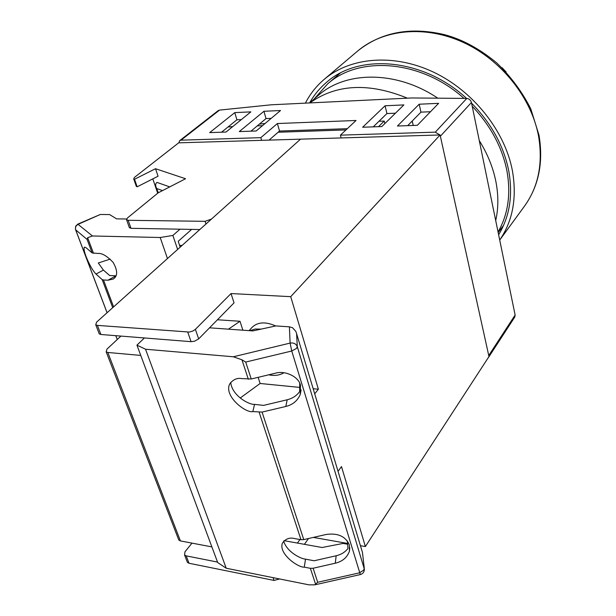 <?xml version="1.0" encoding="UTF-8"?>
<svg xmlns="http://www.w3.org/2000/svg" width="616" height="616" viewBox="0 0 616 616"><rect width="100%" height="100%" fill="white"/><g stroke="black" fill="none" stroke-linecap="round" stroke-linejoin="round"><path stroke-width="0.92" d="M314.122 99.03L327.673 83.861C359.444 55.317 421.575 60.006 464.002 98.406M472.21 106.245C490.467 125.525 502.009 146.924 506.837 170.44C511.088 193.817 508.162 214.337 498.051 231.993M261.592 140.34L260.814 137.661L181.027 140.179L179.703 140.633L178.825 142.835M488.034 358.004L488.696 356.987M439.901 134.966L435.289 132.155L466.797 98.429C469.146 98.714 470.693 100.069 471.44 102.502L440.371 136.213L488.742 355.517L515.122 315.022L514.814 316.978L488.419 357.565M341.141 137.938L340.417 135.15L435.289 132.155M466.797 98.429L411.673 97.959L271.171 104.805L219.558 110.102L181.027 140.179M179.703 140.633L218.133 110.657L219.558 110.102M471.44 102.502L515.122 315.022M397.451 126.011L417.325 125.31L438.623 103.334L419.173 104.219L397.451 126.011M362.647 127.235L381.835 126.557L403.873 104.92L385.069 105.775L362.647 127.235M239.293 131.578L256.164 130.985L280.519 110.526L263.925 111.28L239.293 131.578M234.773 112.612L209.679 132.617L226.01 132.047L250.858 111.873L234.773 112.612L236.921 119.789L221.552 132.201M340.417 135.15L356.033 120.482L277.392 123.531L260.814 137.661M229.345 126.934L232.702 126.611M259.452 124.062L265.034 123.531M412.22 121.036L413.236 125.456M232.401 126.642L228.012 126.981M347.285 128.69L279.525 131.046L269.03 140.117M430.476 111.742L420.959 112.135L407.684 125.649M395.441 113.198L386.933 113.552L373.219 126.865M271.194 118.364L266.02 118.58L250.943 131.169M241.341 119.604L236.921 119.789M266.02 118.58L263.925 111.28M386.933 113.552L385.069 105.775M420.959 112.135L419.173 104.219M279.525 131.046L277.392 123.531M384.861 123.593L384.245 121.067L378.986 121.26M378.509 126.68L384.245 121.067M262.478 125.679L257.28 125.872M345.984 129.922L278.155 132.232M128.159 220.305L205.082 221.321L211.465 219.08L300.546 139.162L178.679 142.835L134.411 177.431L133.718 178.91L134.527 179.264L155.525 168.707L185.555 178.748L158.173 192.839L127.32 218.079L126.588 219.835L128.159 220.305L131.008 228.32L129.275 227.373M199.8 229.545L131.008 228.32M182.105 245.422L179.587 245.361M157.688 193.239L152.806 178.871M134.527 179.264L137.152 186.81L158.058 176.214L155.525 168.707M137.152 186.81L136.213 186.078M158.351 192.746L156.141 187.279C155.255 184.931 155.563 183.314 157.072 182.436L169.739 186.887M86.047 247.701L84.431 247.131C83.607 248.317 84.161 251.467 86.086 256.603C89.359 264.703 92.662 270.524 95.996 274.058L102.164 279.572L103.503 279.987L107.993 280.203L113.229 279.04C117.825 276.137 117.787 270.586 113.098 262.37C107.022 255.994 101.986 253.022 98.013 253.461L92.154 252.937L86.047 247.701M77.824 224.116L100.3 214.476L78.209 224.278C75.891 225.579 75.044 227.435 75.683 229.86L107.092 312.72M75.452 229.375L75.629 226.249L77.785 224.139L92.454 235.974L160.199 237.506L167.467 258.551M92.454 235.974L87.641 237.722L93.493 253.315M110.187 259.12L98.306 262.986L103.411 270.077L109.656 275.529L116.07 275.822L107.993 280.203M191.614 229.398L178.216 241.31L180.195 247.139M92.154 252.937L87.056 239.393L87.641 237.722M160.199 237.506L172.873 235.451L180.003 229.19M172.873 235.451L177.631 249.441M126.526 218.996L116.632 218.873L109.579 214.568L100.3 214.476M498.621 234.758C509.748 216.509 513.097 195.064 508.67 170.416C503.572 145.607 491.214 123.2 471.579 103.18M499.707 240.04C512.897 220.728 517.101 197.505 512.343 170.37C504.689 130.569 472.949 90.737 433.302 72.041C393.609 53.346 350.573 57.203 324.601 79.017C316.539 85.809 310.141 93.848 305.397 103.141M466.574 98.429C423.5 58.335 359.297 52.953 326.642 82.251C319.681 88.15 314.006 95.033 309.602 102.918M407.376 98.167C368.945 82.459 336.428 84.046 309.825 102.926M495.711 220.582C498.521 208.208 498.552 195.064 495.803 181.158C492.962 167.229 487.448 153.692 479.263 140.564M437.799 98.183C396.935 70.555 346.161 70.748 318.572 95.195L317.787 95.865M299.707 383.244L299.684 391.499C296.781 395.641 292.615 398.406 287.187 399.776L263.602 405.382L254.57 404.381C249.087 404.943 231.885 395.58 230.723 382.367M300.477 385.239L300.223 394.579C297.42 400.877 292.615 404.843 285.816 406.468L262.07 412.089L252.806 411.58C246.146 413.467 223.4 396.173 229.753 383.891C233.171 379.448 237.222 377.685 241.895 378.609L251.243 378.986L275.329 373.227C285.031 370.154 298.791 376.776 300.477 385.239M347.47 541.04L347.94 548.502C345.16 552.113 341.241 554.539 336.167 555.763L314.137 560.768L305.505 559.143C300.539 558.812 286.81 551.821 283.668 541.102M349.303 544.721L349.449 551.12C347.216 557.457 342.496 561.484 335.273 563.216L313.113 568.237L310.379 568.322L304.289 567.151C298.329 567.767 278.517 553.93 282.344 543.304C285.524 538.754 289.689 537.191 294.848 538.615L300.985 539.708L303.75 539.601L326.203 534.465C337.737 532.863 345.437 536.282 349.303 544.721M209.548 327.812L252.883 330.908L275.891 325.918L289.397 326.834L290.113 343.097C293.655 342.565 296.05 343.743 297.289 346.639L296.542 348.394L291.745 351.005L360.329 574.566M251.243 378.986L245.715 362.062L291.745 351.005L290.113 343.097L233.318 356.78L241.942 359.79L248.317 379.233M233.318 356.78L145.538 349.226L226.226 568.245L217.702 562.562L136.937 345.137L144.429 337.953M362.493 552.691L364.264 568.075L363.725 570.116L359.49 572.834L317.694 582.266L314.853 584.83L308.924 584.838L226.226 568.245M289.397 326.834L292.554 327.735L295.834 331.37L296.589 333.656L362.478 552.498M245.715 362.062L241.942 359.79M284.099 540.671L322.076 547.509L343.089 543.435L347.678 544.244M145.538 349.226L136.937 345.137M296.589 333.656L297.289 346.639L364.395 569.3C364.241 572.102 362.847 573.866 360.214 574.589L314.853 584.83M338.045 471.348L341.487 466.582L365.388 546.554L488.973 356.564L440.093 134.958L290.714 296.666L231.031 293.562L195.388 329.344L193.039 330.954L189.412 332.062L97.39 325.387L95.749 324.817L96.566 322.16L300.546 139.162L440.093 134.958M240.178 398.028L260.129 383.483L299.723 387.402M313.174 388.727L318.38 389.243L290.714 296.666M314.699 393.809L318.38 389.243M98.93 333.048L99.261 333.895L100.893 334.488L191.06 341.672L194.556 341.21L198.668 338.892L234.041 302.872L231.031 293.562M178.401 539.008L178.809 540.07L180.419 540.917L107.823 352.468L140.756 355.424M180.419 540.917L211.889 546.916M191.984 543.127L184.985 551.782L184.569 554.993L187.418 562.377L189.027 563.255L186.178 555.863L217.517 562.077M107.823 352.468L106.183 351.851L106.953 349.126L120.921 336.082M260.129 383.483L258.142 377.339M242.881 330.191L239.994 321.275L228.436 329.16M273.08 577.646L274.051 580.434L189.027 563.255M313.321 537.406L347.624 543.435M360.422 545.684L365.388 546.554M308.524 538.507L304.404 544.328M274.051 580.434L279.618 578.955M187.002 561.299L187.418 562.377M297.42 543.066L299.954 539.524M186.178 555.863L184.569 554.993M217.448 319.773L239.994 321.275M275.652 325.964C265.727 321.544 257.95 321.937 252.314 327.135L252.106 327.358M205.96 224.024L205.082 221.321M156.949 188.619L162.501 190.614M107.061 312.751L75.614 229.791L87.056 239.393M115.793 335.674L117.248 339.516L115.746 335.666M112.72 307.669L102.164 279.572M103.503 279.987L113.598 306.884M95.996 274.058L103.411 270.077M539.092 135.674C543.535 163.14 538.515 186.848 524.031 206.784C538.192 187.457 543.073 164.102 538.661 136.714C531.754 98.206 501.632 60.114 463.548 42.527C425.425 24.94 383.653 29.183 358.05 50.697L357.226 51.382M285.816 406.468L287.187 399.776M335.273 563.216L336.167 555.763M303.75 539.601L262.07 412.089M317.694 582.266L313.113 568.237M310.379 568.322L315.661 584.415M259.174 412.312L300.985 539.708M304.289 567.151L305.505 559.143M252.806 411.58L254.57 404.381M100.893 334.488L97.39 325.387M187.741 332.124L191.06 341.672M198.668 338.892L195.388 329.344M249.911 330.692L255.093 329.036L261.192 329.106M340.117 73.204L327.673 83.861M503.626 225.217L498.175 232.586M136.344 186.44L133.718 178.91M129.445 227.851L126.588 219.835M156.141 187.279L158.066 192.931M324.601 79.017L358.05 50.697C381.497 32.148 410.087 26.75 443.813 34.488C461.661 39.054 479.256 48.495 496.588 62.801C510.787 76.484 522.199 91.861 530.83 108.947L539.015 135.251M524.031 206.784L499.715 240.063M309.579 102.934L318.572 95.195M502.055 67.698L506.136 72.003M300.223 394.579L301.116 389.882M349.449 551.12L349.811 547.686M95.749 324.817L99.261 333.895M106.183 351.851L178.809 540.07M249.049 330.63L252.314 327.135M268.73 374.805C274.482 376.045 279.548 375.36 283.945 372.742"/></g></svg>
